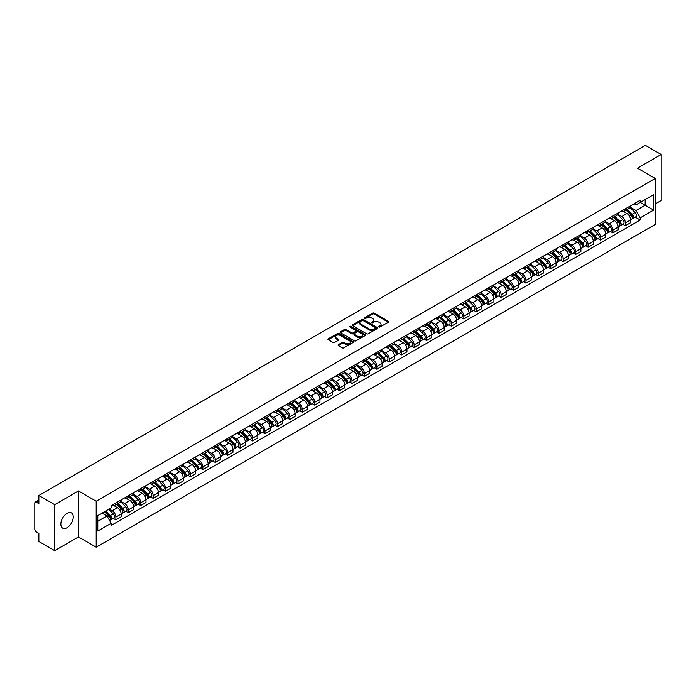 <?xml version="1.0" encoding="UTF-8"?>
<svg xmlns="http://www.w3.org/2000/svg" width="696" height="696" viewBox="0 0 696 696"><rect width="100%" height="100%" fill="white"/><g stroke="black" fill="none" stroke-linecap="round" stroke-linejoin="round"><path stroke-width="1.04" d="M378.928 326.972A0.774 0.444 0 0 0 380.025 326.972L388.333 322.178A1.105 0.635 0 0 0 388.655 321.726A1.105 0.635 0 0 0 388.333 321.274L374.257 313.148A1.105 0.635 0 0 0 372.691 313.148L364.382 317.941A0.774 0.444 0 0 0 365.478 318.577L366.557 317.959A3.541 2.045 0 0 1 371.56 317.959L372.734 318.637A3.541 2.045 0 0 1 373.769 320.082A3.541 2.045 0 0 1 372.734 321.526L371.655 322.144A0.774 0.444 0 0 0 372.751 322.779L373.83 322.152A3.541 2.045 0 0 1 378.833 322.152L380.007 322.831A3.541 2.045 0 0 1 381.043 324.275A3.541 2.045 0 0 1 380.007 325.719L378.928 326.346A0.774 0.444 0 0 0 378.928 326.972L378.928 326.346M67.06 527.698A8.787 5.072 120 0 0 72.802 519.956A8.787 5.072 120 0 0 71.453 512.917A8.787 5.072 120 0 0 67.06 513.352A8.787 5.072 120 0 0 61.318 521.095A8.787 5.072 120 0 0 62.666 528.133A8.787 5.072 120 0 0 67.06 527.698M654.179 177.863A8.787 5.072 120 0 0 653.248 177.019A8.787 5.072 120 0 0 652.048 176.627M338.369 344.659A1.105 0.635 0 0 0 338.047 345.112A1.105 0.635 0 0 0 338.369 345.564L342.319 347.843A1.105 0.635 0 0 0 343.885 347.843L353.107 342.51A1.105 0.635 0 0 0 353.429 342.058A1.105 0.635 0 0 0 353.107 341.614L339.03 333.488A1.105 0.635 0 0 0 337.473 333.488L328.242 338.813A1.105 0.635 0 0 0 327.92 339.265A1.105 0.635 0 0 0 328.242 339.718L333.01 342.467A1.105 0.635 0 0 0 334.576 342.467L338.526 340.187A1.105 0.635 0 0 0 338.848 339.735A1.105 0.635 0 0 0 338.526 339.283L336.159 337.917A2.958 1.705 0 0 1 335.298 336.716A2.958 1.705 0 0 1 337.116 335.133A2.958 1.705 0 0 1 340.344 335.507L349.61 340.857A2.958 1.705 0 0 1 350.471 342.058A2.958 1.705 0 0 1 348.652 343.641A2.958 1.705 0 0 1 345.425 343.267L343.885 342.38A1.105 0.635 0 0 0 342.319 342.38L338.369 344.659L338.369 345.564L342.319 343.293L342.319 342.38M96.213 501.207L78.448 490.95L54.714 504.661L38.863 495.508L645.349 145.351L661.2 154.503L637.466 168.206L655.223 178.463L96.213 501.207L96.213 547.195L655.223 224.451L655.223 178.463M366.635 333.802A1.105 0.635 0 0 0 368.201 333.802L377.423 328.477A1.105 0.635 0 0 0 377.745 328.025A1.105 0.635 0 0 0 377.423 327.572L363.347 319.447A1.105 0.635 0 0 0 361.79 319.447L352.559 324.771A1.105 0.635 0 0 0 352.237 325.223A1.105 0.635 0 0 0 352.559 325.676L366.635 333.802M350.175 327.137A0.774 0.444 0 0 1 350.958 327.25L365.252 335.498L356.039 340.822A1.105 0.635 0 0 1 354.473 340.822L340.405 332.697L340.405 331.792A1.105 0.635 0 0 0 340.074 332.244A1.105 0.635 0 0 0 340.405 332.697M340.405 331.792L344.355 329.512A1.105 0.635 0 0 1 345.912 329.512L351.619 332.81A1.105 0.635 0 0 0 353.185 332.81L355.804 331.296A1.105 0.635 0 0 0 356.126 330.844A1.105 0.635 0 0 0 355.804 330.391L349.862 326.963A0.774 0.444 0 0 1 350.958 326.328L365.269 334.593A1.105 0.635 0 0 1 365.591 335.046A1.105 0.635 0 0 1 365.269 335.498L365.269 334.593M54.714 504.661L54.714 550.649L38.863 541.497L38.863 533.353L36.392 531.927A2.253 1.305 -120 0 1 34.8 529.169L34.8 503.138A2.253 1.305 -120 0 1 35.27 502.112L38.863 500.032M655.223 203.945L661.2 200.492L661.2 154.503M54.714 550.649L78.448 536.938L96.213 547.195M38.863 495.508L38.863 503.643L36.392 502.216A2.253 1.305 -120 0 0 35.27 502.112M625.356 208.817A5.185 2.993 60 0 1 624.286 211.14L629.541 208.113A5.185 2.993 -120 0 0 630.611 205.781M617.891 214.394L621.693 216.587A5.185 2.993 60 0 1 625.356 222.938L630.611 219.901A5.185 2.993 -120 0 0 626.948 213.55L623.19 211.384M630.611 219.901L630.611 222.703L625.356 225.739L622.833 224.286M624.286 211.14A5.185 2.993 60 0 1 621.728 210.914M625.356 222.938L625.356 225.739M612.932 215.995A5.185 2.993 60 0 1 611.854 218.318L617.117 215.281A5.185 2.993 -120 0 0 618.187 212.959M610.409 231.464L612.932 232.916L618.187 229.88L618.187 227.079A5.185 2.993 -120 0 0 614.524 220.728L610.757 218.553M611.854 218.318A5.185 2.993 60 0 1 609.304 218.083M605.468 221.572L609.27 223.764A5.185 2.993 60 0 1 612.932 230.106L612.932 232.916M600.5 223.164A5.185 2.993 60 0 1 599.43 225.495L604.685 222.459A5.185 2.993 -120 0 0 605.764 220.127M597.986 238.632L600.5 240.094L605.764 237.058L605.764 234.248A5.185 2.993 -120 0 0 602.101 227.905L598.334 225.73M599.43 225.495A5.185 2.993 60 0 1 596.881 225.26M593.044 228.749L596.837 230.941A5.185 2.993 60 0 1 600.5 237.284L600.5 240.094M588.077 230.341A5.185 2.993 60 0 1 587.006 232.664L592.261 229.628A5.185 2.993 -120 0 0 593.331 227.305M585.553 245.81L588.077 247.263L593.331 244.226L593.331 241.425A5.185 2.993 -120 0 0 589.669 235.074L585.91 232.908M587.006 232.664A5.185 2.993 60 0 1 584.457 232.429M580.621 235.918L584.414 238.11A5.185 2.993 60 0 1 588.077 244.461L588.077 247.263M575.653 237.51A5.185 2.993 60 0 1 574.574 239.842L579.838 236.805A5.185 2.993 -120 0 0 580.908 234.482M573.13 252.979L575.653 254.44L580.908 251.404L580.908 248.594A5.185 2.993 -120 0 0 577.245 242.251L573.478 240.076M574.574 239.842A5.185 2.993 60 0 1 572.025 239.607M568.188 243.095L571.99 245.288A5.185 2.993 60 0 1 575.653 251.63L575.653 254.44M563.229 244.688A5.185 2.993 60 0 1 562.15 247.01L567.405 243.983A5.185 2.993 -120 0 0 568.484 241.651M560.706 260.156L563.229 261.609L568.484 258.573L568.484 255.771A5.185 2.993 -120 0 0 564.821 249.429L561.054 247.254M562.15 247.01A5.185 2.993 60 0 1 559.601 246.784M555.765 250.264L559.558 252.457A5.185 2.993 60 0 1 563.229 258.808L563.229 261.609M550.797 251.865A5.185 2.993 60 0 1 549.727 254.188L554.982 251.152A5.185 2.993 -120 0 0 556.06 248.829M548.283 267.334L550.797 268.786L556.06 265.75L556.06 262.949A5.185 2.993 -120 0 0 552.389 256.598L548.631 254.423M549.727 254.188A5.185 2.993 60 0 1 547.178 253.953M543.341 257.442L547.134 259.634A5.185 2.993 60 0 1 550.797 265.976L550.797 268.786M538.373 259.034A5.185 2.993 60 0 1 537.303 261.365L542.558 258.329A5.185 2.993 -120 0 0 543.628 255.998M535.85 274.502L538.373 275.964L543.628 272.928L543.628 270.118A5.185 2.993 -120 0 0 539.966 263.775L536.207 261.6M537.303 261.365A5.185 2.993 60 0 1 534.745 261.13M530.909 264.619L534.711 266.812A5.185 2.993 60 0 1 538.373 273.154L538.373 275.964M525.95 266.211A5.185 2.993 60 0 1 524.871 268.534L530.135 265.498A5.185 2.993 -120 0 0 531.205 263.175M523.427 281.68L525.95 283.133L531.205 280.096L531.205 277.295A5.185 2.993 -120 0 0 527.542 270.944L523.775 268.778M524.871 268.534A5.185 2.993 60 0 1 522.322 268.299M518.485 271.788L522.287 273.98A5.185 2.993 60 0 1 525.95 280.331L525.95 283.133M513.518 273.389A5.185 2.993 60 0 1 512.447 275.712L517.702 272.675A5.185 2.993 -120 0 0 518.781 270.353M511.003 288.857L513.518 290.31L518.781 287.274L518.781 284.464A5.185 2.993 -120 0 0 515.118 278.122L511.351 275.947M512.447 275.712A5.185 2.993 60 0 1 509.898 275.477M506.062 278.965L509.855 281.158A5.185 2.993 60 0 1 513.518 287.5L513.518 290.31M501.094 280.558A5.185 2.993 60 0 1 500.024 282.88L505.279 279.853A5.185 2.993 -120 0 0 506.349 277.521M498.571 296.026L501.094 297.479L506.349 294.452L506.349 291.641A5.185 2.993 -120 0 0 502.686 285.299L498.928 283.124M500.024 282.88A5.185 2.993 60 0 1 497.475 282.654M493.638 286.134L497.431 288.327A5.185 2.993 60 0 1 501.094 294.678L501.094 297.479M488.67 287.735A5.185 2.993 60 0 1 487.6 290.058L492.855 287.022A5.185 2.993 -120 0 0 493.925 284.699M486.147 303.204L488.67 304.657L493.925 301.62L493.925 298.819A5.185 2.993 -120 0 0 490.262 292.468L486.495 290.293M487.6 290.058A5.185 2.993 60 0 1 485.042 289.823M481.206 293.312L485.008 295.504A5.185 2.993 60 0 1 488.67 301.855L488.67 304.657M476.247 294.904A5.185 2.993 60 0 1 475.168 297.236L480.431 294.199A5.185 2.993 -120 0 0 481.502 291.868M473.724 310.373L476.247 311.834L481.502 308.798L481.502 305.988A5.185 2.993 -120 0 0 477.839 299.645L474.072 297.47M475.168 297.236A5.185 2.993 60 0 1 472.619 297.001M468.782 300.489L472.575 302.682A5.185 2.993 60 0 1 476.247 309.024L476.247 311.834M463.814 302.081A5.185 2.993 60 0 1 462.744 304.404L467.999 301.368A5.185 2.993 -120 0 0 469.078 299.045M461.3 317.55L463.814 319.003L469.078 315.967L469.078 313.165A5.185 2.993 -120 0 0 465.407 306.814L461.648 304.648M462.744 304.404A5.185 2.993 60 0 1 460.195 304.169M456.358 307.658L460.152 309.85A5.185 2.993 60 0 1 463.814 316.202L463.814 319.003M451.391 309.259A5.185 2.993 60 0 1 450.321 311.582L455.575 308.546A5.185 2.993 -120 0 0 456.646 306.223M448.868 324.728L451.391 326.18L456.646 323.144L456.646 320.343A5.185 2.993 -120 0 0 452.983 313.992L449.225 311.817M450.321 311.582A5.185 2.993 60 0 1 447.763 311.347M443.926 314.836L447.728 317.028A5.185 2.993 60 0 1 451.391 323.37L451.391 326.18M438.967 316.428A5.185 2.993 60 0 1 437.888 318.759L443.152 315.723A5.185 2.993 -120 0 0 444.222 313.391M436.444 331.896L438.967 333.349L444.222 330.322L444.222 327.512A5.185 2.993 -120 0 0 440.559 321.169L436.792 318.994M437.888 318.759A5.185 2.993 60 0 1 435.339 318.524M431.503 322.013L435.305 324.205A5.185 2.993 60 0 1 438.967 330.548L438.967 333.349M426.535 323.605A5.185 2.993 60 0 1 425.465 325.928L430.72 322.892A5.185 2.993 -120 0 0 431.798 320.569M424.021 339.074L426.535 340.527L431.798 337.49L431.798 334.689A5.185 2.993 -120 0 0 428.136 328.338L424.369 326.172M425.465 325.928A5.185 2.993 60 0 1 422.916 325.693M419.079 329.182L422.872 331.374A5.185 2.993 60 0 1 426.535 337.725L426.535 340.527M414.111 330.774A5.185 2.993 60 0 1 413.041 333.106L418.296 330.069A5.185 2.993 -120 0 0 419.366 327.746M411.588 346.243L414.111 347.704L419.366 344.668L419.366 341.858A5.185 2.993 -120 0 0 415.703 335.515L411.945 333.34M413.041 333.106A5.185 2.993 60 0 1 410.492 332.871M406.655 336.359L410.449 338.552A5.185 2.993 60 0 1 414.111 344.894L414.111 347.704M401.688 337.952A5.185 2.993 60 0 1 400.618 340.274L405.872 337.247A5.185 2.993 -120 0 0 406.942 334.915M399.165 353.42L401.688 354.873L406.942 351.837L406.942 349.035A5.185 2.993 -120 0 0 403.28 342.684L399.521 340.518M400.618 340.274A5.185 2.993 60 0 1 398.06 340.048M394.223 343.528L398.025 345.721A5.185 2.993 60 0 1 401.688 352.072L401.688 354.873M389.264 345.129A5.185 2.993 60 0 1 388.185 347.452L393.449 344.416A5.185 2.993 -120 0 0 394.519 342.093M386.741 360.598L389.264 362.05L394.519 359.014L394.519 356.213A5.185 2.993 -120 0 0 390.856 349.862L387.089 347.687M388.185 347.452A5.185 2.993 60 0 1 385.636 347.217M381.8 350.706L385.593 352.898A5.185 2.993 60 0 1 389.264 359.24L389.264 362.05M376.832 352.298A5.185 2.993 60 0 1 375.762 354.629L381.017 351.593A5.185 2.993 -120 0 0 382.095 349.262M374.317 367.766L376.832 369.219L382.095 366.192L382.095 363.382A5.185 2.993 -120 0 0 378.424 357.039L374.665 354.864M375.762 354.629A5.185 2.993 60 0 1 373.213 354.394M369.376 357.883L373.169 360.076A5.185 2.993 60 0 1 376.832 366.418L376.832 369.219M364.408 359.475A5.185 2.993 60 0 1 363.338 361.798L368.593 358.762A5.185 2.993 -120 0 0 369.663 356.439M361.885 374.944L364.408 376.397L369.663 373.361L369.663 370.559A5.185 2.993 -120 0 0 366 364.208L362.242 362.042M363.338 361.798A5.185 2.993 60 0 1 360.78 361.563M356.944 365.052L360.745 367.244A5.185 2.993 60 0 1 364.408 373.595L364.408 376.397M351.985 366.644A5.185 2.993 60 0 1 350.906 368.976L356.169 365.939A5.185 2.993 -120 0 0 357.239 363.616M349.462 382.113L351.985 383.574L357.239 380.538L357.239 377.728A5.185 2.993 -120 0 0 353.577 371.386L349.81 369.211M350.906 368.976A5.185 2.993 60 0 1 348.357 368.741M344.52 372.23L348.322 374.422A5.185 2.993 60 0 1 351.985 380.764L351.985 383.574M339.552 373.822A5.185 2.993 60 0 1 338.482 376.144L343.737 373.117A5.185 2.993 -120 0 0 344.816 370.785M337.038 389.29L339.561 390.743L344.816 387.707L344.816 384.905A5.185 2.993 -120 0 0 341.153 378.563L337.386 376.388M338.482 376.144A5.185 2.993 60 0 1 335.933 375.918M332.096 379.398L335.89 381.591A5.185 2.993 60 0 1 339.561 387.942L339.561 390.743M327.129 380.999A5.185 2.993 60 0 1 326.059 383.322L331.313 380.286A5.185 2.993 -120 0 0 332.384 377.963M324.606 396.468L327.129 397.921L332.384 394.884L332.384 392.083A5.185 2.993 -120 0 0 328.721 385.732L324.962 383.557M326.059 383.322A5.185 2.993 60 0 1 323.51 383.087M319.673 386.576L323.466 388.768A5.185 2.993 60 0 1 327.129 395.111L327.129 397.921M314.705 388.168A5.185 2.993 60 0 1 313.635 390.5L318.89 387.463A5.185 2.993 -120 0 0 319.96 385.132M312.182 403.637L314.705 405.098L319.96 402.062L319.96 399.252A5.185 2.993 -120 0 0 316.297 392.909L312.539 390.734M313.635 390.5A5.185 2.993 60 0 1 311.077 390.265M307.24 393.753L311.042 395.946A5.185 2.993 60 0 1 314.705 402.288L314.705 405.098M302.281 395.345A5.185 2.993 60 0 1 301.203 397.668L306.466 394.632A5.185 2.993 -120 0 0 307.536 392.309M299.759 410.814L302.281 412.267L307.536 409.231L307.536 406.429A5.185 2.993 -120 0 0 303.874 400.078L300.106 397.912M301.203 397.668A5.185 2.993 60 0 1 298.654 397.433M294.817 400.922L298.61 403.115A5.185 2.993 60 0 1 302.281 409.465L302.281 412.267M289.849 402.523A5.185 2.993 60 0 1 288.779 404.846L294.034 401.81A5.185 2.993 -120 0 0 295.113 399.487M287.335 417.983L289.849 419.444L295.113 416.408L295.113 413.598A5.185 2.993 -120 0 0 291.441 407.256L287.683 405.081M288.779 404.846A5.185 2.993 60 0 1 286.23 404.611M282.393 408.1L286.186 410.292A5.185 2.993 60 0 1 289.849 416.634L289.849 419.444M277.426 409.692A5.185 2.993 60 0 1 276.356 412.015L281.61 408.987A5.185 2.993 -120 0 0 282.68 406.655M274.903 425.16L277.426 426.613L282.68 423.577L282.68 420.775A5.185 2.993 -120 0 0 279.018 414.433L275.259 412.258M276.356 412.015A5.185 2.993 60 0 1 273.806 411.788M269.97 415.268L273.763 417.461A5.185 2.993 60 0 1 277.426 423.812L277.426 426.613M265.002 416.869A5.185 2.993 60 0 1 263.923 419.192L269.187 416.156A5.185 2.993 -120 0 0 270.257 413.833M262.479 432.338L265.002 433.791L270.257 430.754L270.257 427.953A5.185 2.993 -120 0 0 266.594 421.602L262.827 419.427M263.923 419.192A5.185 2.993 60 0 1 261.374 418.957M257.537 422.446L261.339 424.638A5.185 2.993 60 0 1 265.002 430.989L265.002 433.791M252.578 424.038A5.185 2.993 60 0 1 251.5 426.37L256.754 423.333A5.185 2.993 -120 0 0 257.833 421.002M250.055 439.507L252.578 440.968L257.833 437.932L257.833 435.122A5.185 2.993 -120 0 0 254.17 428.78L250.403 426.605M251.5 426.37A5.185 2.993 60 0 1 248.95 426.135M245.114 429.623L248.907 431.816A5.185 2.993 60 0 1 252.578 438.158L252.578 440.968M240.146 431.215A5.185 2.993 60 0 1 239.076 433.538L244.331 430.502A5.185 2.993 -120 0 0 245.41 428.179M237.632 446.684L240.146 448.137L245.41 445.101L245.41 442.299A5.185 2.993 -120 0 0 241.738 435.948L237.98 433.782M239.076 433.538A5.185 2.993 60 0 1 236.527 433.303M232.69 436.792L236.483 438.985A5.185 2.993 60 0 1 240.146 445.336L240.146 448.137M227.722 438.393A5.185 2.993 60 0 1 226.652 440.716L231.907 437.68A5.185 2.993 -120 0 0 232.977 435.357M225.2 453.862L227.722 455.315L232.977 452.278L232.977 449.468A5.185 2.993 -120 0 0 229.315 443.126L225.556 440.951M226.652 440.716A5.185 2.993 60 0 1 224.095 440.481M220.258 443.97L224.06 446.162A5.185 2.993 60 0 1 227.722 452.504L227.722 455.315M215.299 445.562A5.185 2.993 60 0 1 214.22 447.893L219.484 444.857A5.185 2.993 -120 0 0 220.554 442.525M212.776 461.03L215.299 462.483L220.554 459.456L220.554 456.646A5.185 2.993 -120 0 0 216.891 450.303L213.124 448.128M214.22 447.893A5.185 2.993 60 0 1 211.671 447.658M207.834 451.147L211.636 453.34A5.185 2.993 60 0 1 215.299 459.682L215.299 462.483M202.867 452.739A5.185 2.993 60 0 1 201.796 455.062L207.051 452.026A5.185 2.993 -120 0 0 208.13 449.703M200.352 468.208L202.867 469.661L208.13 466.625L208.13 463.823A5.185 2.993 -120 0 0 204.467 457.472L200.7 455.306M201.796 455.062A5.185 2.993 60 0 1 199.247 454.827M195.411 458.316L199.204 460.508A5.185 2.993 60 0 1 202.867 466.859L202.867 469.661M190.443 459.908A5.185 2.993 60 0 1 189.373 462.24L194.628 459.203A5.185 2.993 -120 0 0 195.698 456.88M187.92 475.377L190.443 476.838L195.698 473.802L195.698 470.992A5.185 2.993 -120 0 0 192.035 464.65L188.277 462.475M189.373 462.24A5.185 2.993 60 0 1 186.824 462.005M182.987 465.493L186.78 467.686A5.185 2.993 60 0 1 190.443 474.028L190.443 476.838M178.019 467.086A5.185 2.993 60 0 1 176.941 469.408L182.204 466.372A5.185 2.993 -120 0 0 183.274 464.049M175.496 482.554L178.019 484.007L183.274 480.971L183.274 478.169A5.185 2.993 -120 0 0 179.611 471.818L175.844 469.652M176.941 469.408A5.185 2.993 60 0 1 174.391 469.174M170.555 472.662L174.357 474.855A5.185 2.993 60 0 1 178.019 481.206L178.019 484.007M165.596 474.263A5.185 2.993 60 0 1 164.517 476.586L169.772 473.55A5.185 2.993 -120 0 0 170.851 471.227M163.073 489.732L165.596 491.185L170.851 488.148L170.851 485.347A5.185 2.993 -120 0 0 167.188 478.996L163.421 476.821M164.517 476.586A5.185 2.993 60 0 1 161.968 476.351M158.131 479.84L161.924 482.032A5.185 2.993 60 0 1 165.596 488.375L165.596 491.185M153.163 481.432A5.185 2.993 60 0 1 152.093 483.763L157.348 480.727A5.185 2.993 -120 0 0 158.427 478.396M150.649 496.9L153.163 498.353L158.427 495.326L158.427 492.516A5.185 2.993 -120 0 0 154.756 486.173L150.997 483.998M152.093 483.763A5.185 2.993 60 0 1 149.544 483.529M145.708 487.017L149.501 489.21A5.185 2.993 60 0 1 153.163 495.552L153.163 498.353M140.74 488.609A5.185 2.993 60 0 1 139.67 490.932L144.925 487.896A5.185 2.993 -120 0 0 145.995 485.573M138.217 504.078L140.74 505.531L145.995 502.495L145.995 499.693A5.185 2.993 -120 0 0 142.332 493.342L138.574 491.176M139.67 490.932A5.185 2.993 60 0 1 137.112 490.697M133.275 494.186L137.077 496.378A5.185 2.993 60 0 1 140.74 502.73L140.74 505.531M128.316 495.778A5.185 2.993 60 0 1 127.237 498.11L132.501 495.073A5.185 2.993 -120 0 0 133.571 492.751M125.793 511.247L128.316 512.708L133.571 509.672L133.571 506.862A5.185 2.993 -120 0 0 129.908 500.52L126.141 498.345M127.237 498.11A5.185 2.993 60 0 1 124.688 497.875M120.852 501.364L124.654 503.556A5.185 2.993 60 0 1 128.316 509.898L128.316 512.708M115.884 502.956A5.185 2.993 60 0 1 114.814 505.279L120.069 502.251A5.185 2.993 -120 0 0 121.147 499.919M113.37 518.424L115.884 519.877L121.147 516.841L121.147 514.039A5.185 2.993 -120 0 0 117.485 507.697L113.718 505.522M114.814 505.279A5.185 2.993 60 0 1 112.265 505.052M109.194 508.985L112.221 510.725A5.185 2.993 60 0 1 115.884 517.076L115.884 519.877M634.16 203.737L636.031 204.815L653.631 194.654L645.192 199.526L645.192 205.233L636.031 210.523L630.324 207.225M97.805 521.26L106.966 515.971L111.186 523.279L97.805 531.013L97.805 515.553L111.186 507.828L111.186 505.67L640.25 200.222L640.25 202.379L653.631 210.105L640.25 217.831L636.031 210.523M653.631 194.654L653.631 210.105M111.186 523.279L111.186 525.445L640.25 219.997L640.25 217.831M78.448 490.95L78.448 536.938M106.966 515.971L102.025 513.117M635.265 217.109L640.25 219.997M379.242 327.085L380.007 326.642A3.541 2.045 0 0 0 381.043 325.197L381.043 324.275M373.769 320.082L373.769 320.995A3.541 2.045 0 0 1 372.734 322.439L371.969 322.883M388.316 322.187L374.257 314.07A1.105 0.635 0 0 0 372.691 314.07L364.695 318.69M377.423 327.572L377.423 328.477L363.347 320.369A1.105 0.635 0 0 0 361.79 320.369L352.576 325.685L352.559 324.771M375.466 328.338A0.774 0.444 0 0 0 375.466 327.703L363.112 320.578A0.774 0.444 0 0 0 362.024 320.578L360.885 321.23A3.541 2.045 0 0 0 359.849 322.674A3.541 2.045 0 0 0 360.885 324.118L369.332 328.99A3.541 2.045 0 0 0 374.335 328.99L375.466 328.338L375.466 329.26A0.774 0.444 0 0 0 375.466 328.625M359.849 322.674L359.849 323.596A3.541 2.045 0 0 0 360.885 325.041L360.885 324.118M375.466 329.26L374.335 329.913A3.541 2.045 0 0 1 369.332 329.913L360.885 325.041M340.414 332.705L344.355 330.435L344.355 329.512M356.126 330.844L356.126 331.766A1.105 0.635 0 0 1 355.804 332.218L353.185 333.732A1.105 0.635 0 0 1 351.619 333.732L345.912 330.435A1.105 0.635 0 0 0 344.355 330.435M357.544 336.229A2.958 1.705 0 0 0 360.772 336.594A2.958 1.705 0 0 0 362.59 335.02A2.958 1.705 0 0 0 361.729 333.81L358.466 331.931A1.105 0.635 0 0 0 356.9 331.931L354.281 333.436A1.105 0.635 0 0 0 353.959 333.889A1.105 0.635 0 0 0 354.281 334.341L357.544 336.229L357.544 337.151A2.958 1.705 0 0 0 360.772 337.517A2.958 1.705 0 0 0 362.59 335.942L362.59 335.02M353.959 333.889L353.959 334.811A1.105 0.635 0 0 0 354.281 335.263L354.281 334.341M357.544 337.151L354.281 335.263M350.471 342.058L350.471 342.98A2.958 1.705 0 0 1 348.652 344.555A2.958 1.705 0 0 1 345.425 344.189L343.885 343.293A1.105 0.635 0 0 0 342.319 343.293M335.298 336.716L335.298 337.63A2.958 1.705 0 0 0 336.159 338.839L336.159 337.917M338.508 340.196L336.159 338.839M353.107 341.614L353.107 342.51L339.03 334.402A1.105 0.635 0 0 0 337.473 334.402L328.26 339.726L328.242 338.813M626.026 210.14L630.915 214.968A2.819 1.627 60 0 1 631.663 219.188L630.611 219.797M627 211.106L629.08 212.297M626.565 209.827L631.924 215.116A1.349 0.783 60 0 1 632.281 217.143A1.349 0.783 60 0 1 632.159 217.187M627.374 209.357L632.273 214.185A2.819 1.627 60 0 1 633.021 218.405A2.819 1.627 60 0 1 632.168 218.501M630.115 207.573L635.143 212.532A2.819 1.627 60 0 1 635.883 216.752L633.021 218.405M613.602 217.309L618.492 222.146A2.819 1.627 60 0 1 619.24 226.365L618.187 226.974M614.577 218.274L616.647 219.475M614.142 216.995L619.501 222.285A1.349 0.783 60 0 1 619.858 224.312A1.349 0.783 60 0 1 619.736 224.364M614.951 216.534L619.849 221.363A2.819 1.627 60 0 1 620.588 225.582A2.819 1.627 60 0 1 619.736 225.669M617.691 214.751L622.711 219.701A2.819 1.627 60 0 1 623.459 223.929L620.588 225.582M601.17 224.486L606.068 229.315A2.819 1.627 60 0 1 606.808 233.534L605.764 234.143M602.144 225.452L604.224 226.644M601.718 224.173L607.077 229.463A1.349 0.783 60 0 1 607.434 231.49A1.349 0.783 60 0 1 607.312 231.533M602.527 223.703L607.425 228.532A2.819 1.627 60 0 1 608.165 232.76A2.819 1.627 60 0 1 607.312 232.847M605.268 221.92L610.288 226.879A2.819 1.627 60 0 1 611.036 231.098L608.165 232.76M588.746 231.664L593.644 236.492A2.819 1.627 60 0 1 594.384 240.712L593.331 241.321M589.721 232.621L591.8 233.821M589.286 231.35L594.654 236.631A1.349 0.783 60 0 1 595.01 238.658A1.349 0.783 60 0 1 594.88 238.711M590.104 230.881L594.993 235.709A2.819 1.627 60 0 1 595.741 239.929A2.819 1.627 60 0 1 594.889 240.024M592.835 229.097L597.864 234.056A2.819 1.627 60 0 1 598.603 238.276L595.741 239.929M576.323 238.832L581.212 243.661A2.819 1.627 60 0 1 581.96 247.889L580.908 248.489M577.297 239.798L579.368 240.999M576.862 238.519L582.221 243.809A1.349 0.783 60 0 1 582.578 245.836A1.349 0.783 60 0 1 582.456 245.888M577.671 238.049L582.569 242.878A2.819 1.627 60 0 1 583.309 247.106A2.819 1.627 60 0 1 582.465 247.193M580.412 236.275L585.44 241.225A2.819 1.627 60 0 1 586.18 245.444L583.309 247.106M563.89 246.01L568.789 250.838A2.819 1.627 60 0 1 569.528 255.058L568.484 255.667M564.874 246.976L566.944 248.167M564.439 245.697L569.798 250.986A1.349 0.783 60 0 1 570.154 253.013A1.349 0.783 60 0 1 570.033 253.057M565.248 245.227L570.146 250.055A2.819 1.627 60 0 1 570.885 254.275A2.819 1.627 60 0 1 570.033 254.371M567.988 243.443L573.008 248.402A2.819 1.627 60 0 1 573.756 252.622L570.885 254.275M551.467 253.179L556.365 258.016A2.819 1.627 60 0 1 557.105 262.235L556.052 262.844M552.441 254.144L554.521 255.345M552.015 252.865L557.374 258.155A1.349 0.783 60 0 1 557.731 260.182A1.349 0.783 60 0 1 557.609 260.234M552.824 252.404L557.713 257.233A2.819 1.627 60 0 1 558.462 261.452A2.819 1.627 60 0 1 557.609 261.539M555.565 250.621L560.585 255.571A2.819 1.627 60 0 1 561.324 259.799L558.462 261.452M539.043 260.356L543.941 265.185A2.819 1.627 60 0 1 544.681 269.404L543.628 270.013M540.018 261.322L542.097 262.514M539.583 260.043L544.942 265.333A1.349 0.783 60 0 1 545.299 267.36A1.349 0.783 60 0 1 545.177 267.403M540.4 259.573L545.29 264.402A2.819 1.627 60 0 1 546.038 268.63A2.819 1.627 60 0 1 545.185 268.717M543.132 257.79L548.161 262.749A2.819 1.627 60 0 1 548.9 266.968L546.038 268.63M526.62 267.534L531.509 272.362A2.819 1.627 60 0 1 532.257 276.582L531.205 277.191M527.594 268.491L529.665 269.691M527.159 267.22L532.518 272.51A1.349 0.783 60 0 1 532.875 274.529A1.349 0.783 60 0 1 532.753 274.581M527.968 266.751L532.866 271.579A2.819 1.627 60 0 1 533.606 275.799A2.819 1.627 60 0 1 532.762 275.894M530.709 264.967L535.729 269.926A2.819 1.627 60 0 1 536.477 274.146L533.606 275.799M514.187 274.702L519.086 279.531A2.819 1.627 60 0 1 519.825 283.759L518.781 284.36M515.17 275.668L517.241 276.869M514.736 274.389L520.095 279.679A1.349 0.783 60 0 1 520.451 281.706A1.349 0.783 60 0 1 520.33 281.758M515.545 273.92L520.443 278.757A2.819 1.627 60 0 1 521.182 282.976A2.819 1.627 60 0 1 520.33 283.063M518.285 272.145L523.305 277.095A2.819 1.627 60 0 1 524.053 281.323L521.182 282.976M501.764 281.88L506.662 286.709A2.819 1.627 60 0 1 507.401 290.928L506.349 291.537M502.738 282.846L504.817 284.038M502.303 281.567L507.671 286.856A1.349 0.783 60 0 1 508.028 288.884A1.349 0.783 60 0 1 507.897 288.927M503.121 281.097L508.01 285.925A2.819 1.627 60 0 1 508.759 290.145A2.819 1.627 60 0 1 507.906 290.241M505.862 279.314L510.881 284.272A2.819 1.627 60 0 1 511.621 288.492L508.759 290.145M489.34 289.058L494.23 293.886A2.819 1.627 60 0 1 494.978 298.106L493.925 298.715M490.315 290.014L492.385 291.215M489.88 288.736L495.239 294.025A1.349 0.783 60 0 1 495.595 296.052A1.349 0.783 60 0 1 495.474 296.105M490.689 288.275L495.587 293.103A2.819 1.627 60 0 1 496.326 297.322A2.819 1.627 60 0 1 495.482 297.41M493.429 286.491L498.458 291.441A2.819 1.627 60 0 1 499.197 295.67L496.326 297.322M476.908 296.226L481.806 301.055A2.819 1.627 60 0 1 482.554 305.283L481.502 305.883M477.891 297.192L479.962 298.393M477.456 295.913L482.815 301.203A1.349 0.783 60 0 1 483.172 303.23A1.349 0.783 60 0 1 483.05 303.282M478.265 295.443L483.163 300.272A2.819 1.627 60 0 1 483.903 304.5A2.819 1.627 60 0 1 483.05 304.587M481.006 293.66L486.025 298.619A2.819 1.627 60 0 1 486.774 302.838L483.903 304.5M464.484 303.404L469.382 308.232A2.819 1.627 60 0 1 470.122 312.452L469.069 313.061M465.459 304.361L467.538 305.561M465.032 303.091L470.392 308.38A1.349 0.783 60 0 1 470.748 310.407A1.349 0.783 60 0 1 470.627 310.451M465.842 302.621L470.731 307.449A2.819 1.627 60 0 1 471.479 311.669A2.819 1.627 60 0 1 470.627 311.764M468.582 300.837L473.602 305.796A2.819 1.627 60 0 1 474.341 310.016L471.479 311.669M452.061 310.573L456.959 315.401A2.819 1.627 60 0 1 457.698 319.629L456.646 320.23M453.035 311.538L455.114 312.739M452.6 310.259L457.959 315.549A1.349 0.783 60 0 1 458.316 317.576A1.349 0.783 60 0 1 458.194 317.628M453.418 309.79L458.307 314.627A2.819 1.627 60 0 1 459.055 318.846A2.819 1.627 60 0 1 458.203 318.933M456.15 308.015L461.178 312.965A2.819 1.627 60 0 1 461.918 317.193L459.055 318.846M439.637 317.75L444.526 322.579A2.819 1.627 60 0 1 445.275 326.798L444.222 327.407M440.611 318.716L442.682 319.908M440.176 317.437L445.536 322.726A1.349 0.783 60 0 1 445.892 324.754A1.349 0.783 60 0 1 445.771 324.797M440.986 316.967L445.884 321.796A2.819 1.627 60 0 1 446.623 326.015A2.819 1.627 60 0 1 445.779 326.111M443.726 315.184L448.755 320.143A2.819 1.627 60 0 1 449.494 324.362L446.623 326.015M427.205 324.928L432.103 329.756A2.819 1.627 60 0 1 432.842 333.976L431.798 334.585M428.188 325.885L430.259 327.085M427.753 324.614L433.112 329.895A1.349 0.783 60 0 1 433.469 331.922A1.349 0.783 60 0 1 433.347 331.975M428.562 324.145L433.46 328.973A2.819 1.627 60 0 1 434.2 333.193A2.819 1.627 60 0 1 433.347 333.288M431.303 322.361L436.322 327.32A2.819 1.627 60 0 1 437.071 331.54L434.2 333.193M414.781 332.096L419.679 336.925A2.819 1.627 60 0 1 420.419 341.153L419.366 341.753M415.756 333.062L417.835 334.263M415.321 331.783L420.689 337.073A1.349 0.783 60 0 1 421.045 339.1A1.349 0.783 60 0 1 420.915 339.152M416.138 331.313L421.028 336.142A2.819 1.627 60 0 1 421.776 340.37A2.819 1.627 60 0 1 420.923 340.457M418.879 329.53L423.899 334.489A2.819 1.627 60 0 1 424.638 338.708L421.776 340.37M402.358 339.274L407.247 344.102A2.819 1.627 60 0 1 407.995 348.322L406.942 348.931M403.332 340.231L405.411 341.431M402.897 338.961L408.256 344.25A1.349 0.783 60 0 1 408.613 346.277A1.349 0.783 60 0 1 408.491 346.321M403.706 338.491L408.604 343.319A2.819 1.627 60 0 1 409.344 347.539A2.819 1.627 60 0 1 408.5 347.635M406.447 336.707L411.475 341.666A2.819 1.627 60 0 1 412.215 345.886L409.344 347.539M389.925 346.443L394.823 351.271A2.819 1.627 60 0 1 395.572 355.499L394.519 356.108M390.908 347.408L392.979 348.609M390.473 346.13L395.833 351.419A1.349 0.783 60 0 1 396.189 353.446A1.349 0.783 60 0 1 396.067 353.498M391.282 345.668L396.181 350.497A2.819 1.627 60 0 1 396.92 354.716A2.819 1.627 60 0 1 396.067 354.803M394.023 343.885L399.043 348.835A2.819 1.627 60 0 1 399.791 353.063L396.92 354.716M377.502 353.62L382.4 358.449A2.819 1.627 60 0 1 383.139 362.668L382.087 363.277M378.476 354.586L380.555 355.778M378.05 353.307L383.409 358.597A1.349 0.783 60 0 1 383.766 360.624A1.349 0.783 60 0 1 383.644 360.667M378.859 352.837L383.757 357.666A2.819 1.627 60 0 1 384.496 361.894A2.819 1.627 60 0 1 383.644 361.981M381.599 351.054L386.619 356.013A2.819 1.627 60 0 1 387.368 360.232L384.496 361.894M365.078 360.798L369.976 365.626A2.819 1.627 60 0 1 370.716 369.846L369.663 370.455M366.053 361.755L368.132 362.955M365.618 360.485L370.977 365.765A1.349 0.783 60 0 1 371.333 367.793A1.349 0.783 60 0 1 371.212 367.845M366.435 360.015L371.325 364.843A2.819 1.627 60 0 1 372.073 369.063A2.819 1.627 60 0 1 371.22 369.158M369.167 358.231L374.196 363.19A2.819 1.627 60 0 1 374.935 367.41L372.073 369.063M352.655 367.966L357.544 372.795A2.819 1.627 60 0 1 358.292 377.023L357.239 377.624M353.629 368.932L355.7 370.133M353.194 367.653L358.553 372.943A1.349 0.783 60 0 1 358.91 374.97A1.349 0.783 60 0 1 358.788 375.022M354.003 367.183L358.901 372.012A2.819 1.627 60 0 1 359.641 376.24A2.819 1.627 60 0 1 358.797 376.327M356.743 365.409L361.772 370.359A2.819 1.627 60 0 1 362.512 374.579L359.641 376.24M340.222 375.144L345.12 379.973A2.819 1.627 60 0 1 345.86 384.192L344.816 384.801M341.205 376.11L343.276 377.302M340.77 374.831L346.13 380.12A1.349 0.783 60 0 1 346.486 382.147A1.349 0.783 60 0 1 346.364 382.191M341.579 374.361L346.478 379.19A2.819 1.627 60 0 1 347.217 383.409A2.819 1.627 60 0 1 346.364 383.505M344.32 372.577L349.34 377.536A2.819 1.627 60 0 1 350.088 381.756L347.217 383.409M327.799 382.313L332.697 387.15A2.819 1.627 60 0 1 333.436 391.37L332.384 391.978M328.773 383.279L330.852 384.479M328.338 382L333.706 387.289A1.349 0.783 60 0 1 334.063 389.316A1.349 0.783 60 0 1 333.932 389.368M329.156 381.538L334.045 386.367A2.819 1.627 60 0 1 334.793 390.587A2.819 1.627 60 0 1 333.941 390.673M331.896 379.755L336.916 384.705A2.819 1.627 60 0 1 337.656 388.933L334.793 390.587M315.375 389.49L320.264 394.319A2.819 1.627 60 0 1 321.013 398.538L319.96 399.147M316.349 390.456L318.429 391.648M315.914 389.177L321.274 394.467A1.349 0.783 60 0 1 321.63 396.494A1.349 0.783 60 0 1 321.509 396.537M316.724 388.707L321.622 393.536A2.819 1.627 60 0 1 322.37 397.764A2.819 1.627 60 0 1 321.517 397.851M319.464 386.924L324.493 391.883A2.819 1.627 60 0 1 325.232 396.102L322.37 397.764M302.951 396.668L307.841 401.496A2.819 1.627 60 0 1 308.589 405.716L307.536 406.325M303.926 397.625L305.996 398.825M303.491 396.355L308.85 401.635A1.349 0.783 60 0 1 309.207 403.663A1.349 0.783 60 0 1 309.085 403.715M304.3 395.885L309.198 400.713A2.819 1.627 60 0 1 309.938 404.933A2.819 1.627 60 0 1 309.085 405.029M307.04 394.101L312.06 399.06A2.819 1.627 60 0 1 312.808 403.28L309.938 404.933M290.519 403.837L295.417 408.665A2.819 1.627 60 0 1 296.157 412.893L295.113 413.494M291.493 404.802L293.573 406.003M291.067 403.523L296.426 408.813A1.349 0.783 60 0 1 296.783 410.84A1.349 0.783 60 0 1 296.661 410.892M291.876 403.054L296.774 407.891A2.819 1.627 60 0 1 297.514 412.11A2.819 1.627 60 0 1 296.661 412.197M294.617 401.279L299.637 406.229A2.819 1.627 60 0 1 300.385 410.457L297.514 412.11M278.095 411.014L282.994 415.843A2.819 1.627 60 0 1 283.733 420.062L282.68 420.671M279.07 411.98L281.149 413.172M278.635 410.701L284.003 415.99A1.349 0.783 60 0 1 284.36 418.018A1.349 0.783 60 0 1 284.229 418.061M279.453 410.231L284.342 415.06A2.819 1.627 60 0 1 285.09 419.279A2.819 1.627 60 0 1 284.238 419.375M282.185 408.448L287.213 413.407A2.819 1.627 60 0 1 287.953 417.626L285.09 419.279M265.672 418.183L270.561 423.02A2.819 1.627 60 0 1 271.31 427.24L270.257 427.849M266.646 419.149L268.717 420.349M266.211 417.87L271.57 423.159A1.349 0.783 60 0 1 271.927 425.186A1.349 0.783 60 0 1 271.805 425.239M267.02 417.409L271.918 422.237A2.819 1.627 60 0 1 272.658 426.457A2.819 1.627 60 0 1 271.814 426.544M269.761 415.625L274.79 420.575A2.819 1.627 60 0 1 275.529 424.804L272.658 426.457M253.24 425.36L258.138 430.189A2.819 1.627 60 0 1 258.877 434.417L257.833 435.017M254.223 426.326L256.293 427.527M253.788 425.047L259.147 430.337A1.349 0.783 60 0 1 259.504 432.364A1.349 0.783 60 0 1 259.382 432.416M254.597 424.577L259.495 429.406A2.819 1.627 60 0 1 260.234 433.634A2.819 1.627 60 0 1 259.382 433.721M257.337 422.794L262.357 427.753A2.819 1.627 60 0 1 263.105 431.972L260.234 433.634M240.816 432.538L245.714 437.366A2.819 1.627 60 0 1 246.454 441.586L245.401 442.195M241.79 433.495L243.87 434.695M241.364 432.225L246.723 437.514A1.349 0.783 60 0 1 247.08 439.533A1.349 0.783 60 0 1 246.95 439.585M242.173 431.755L247.063 436.583A2.819 1.627 60 0 1 247.811 440.803A2.819 1.627 60 0 1 246.958 440.899M244.914 429.971L249.934 434.93A2.819 1.627 60 0 1 250.673 439.15L247.811 440.803M228.392 439.707L233.29 444.535A2.819 1.627 60 0 1 234.03 448.763L232.977 449.364M229.367 440.672L231.446 441.873M228.932 439.394L234.291 444.683A1.349 0.783 60 0 1 234.648 446.71A1.349 0.783 60 0 1 234.526 446.762M229.741 438.924L234.639 443.761A2.819 1.627 60 0 1 235.387 447.98A2.819 1.627 60 0 1 234.535 448.067M232.481 437.149L237.51 442.099A2.819 1.627 60 0 1 238.25 446.327L235.387 447.98M215.969 446.884L220.858 451.713A2.819 1.627 60 0 1 221.606 455.932L220.554 456.541M216.943 447.85L219.014 449.042M216.508 446.571L221.867 451.861A1.349 0.783 60 0 1 222.224 453.888A1.349 0.783 60 0 1 222.102 453.931M217.317 446.101L222.215 450.93A2.819 1.627 60 0 1 222.955 455.149A2.819 1.627 60 0 1 222.111 455.245M220.058 444.318L225.078 449.277A2.819 1.627 60 0 1 225.826 453.496L222.955 455.149M203.536 454.062L208.435 458.89A2.819 1.627 60 0 1 209.174 463.11L208.13 463.719M204.511 455.019L206.59 456.219M204.085 453.748L209.444 459.029A1.349 0.783 60 0 1 209.8 461.057A1.349 0.783 60 0 1 209.679 461.109M204.894 453.279L209.792 458.107A2.819 1.627 60 0 1 210.531 462.327A2.819 1.627 60 0 1 209.679 462.414M207.634 451.495L212.654 456.445A2.819 1.627 60 0 1 213.402 460.674L210.531 462.327M191.113 461.23L196.011 466.059A2.819 1.627 60 0 1 196.751 470.287L195.698 470.887M192.087 462.196L194.167 463.397M191.652 460.917L197.02 466.207A1.349 0.783 60 0 1 197.377 468.234A1.349 0.783 60 0 1 197.246 468.286M192.47 460.447L197.359 465.276A2.819 1.627 60 0 1 198.108 469.504A2.819 1.627 60 0 1 197.255 469.591M195.211 458.664L200.231 463.623A2.819 1.627 60 0 1 200.97 467.842L198.108 469.504M178.689 468.408L183.579 473.237A2.819 1.627 60 0 1 184.327 477.456L183.274 478.065M179.664 469.365L181.734 470.566M179.229 468.095L184.588 473.384A1.349 0.783 60 0 1 184.945 475.412A1.349 0.783 60 0 1 184.823 475.455M180.038 467.625L184.936 472.453A2.819 1.627 60 0 1 185.675 476.673A2.819 1.627 60 0 1 184.831 476.769M182.778 465.842L187.807 470.8A2.819 1.627 60 0 1 188.546 475.02L185.675 476.673M166.257 475.577L171.155 480.405A2.819 1.627 60 0 1 171.895 484.633L170.851 485.243M167.24 476.543L169.311 477.743M166.805 475.264L172.164 480.553A1.349 0.783 60 0 1 172.521 482.58A1.349 0.783 60 0 1 172.399 482.632M167.614 474.803L172.512 479.631A2.819 1.627 60 0 1 173.252 483.85A2.819 1.627 60 0 1 172.399 483.938M170.355 473.019L175.375 477.969A2.819 1.627 60 0 1 176.123 482.197L173.252 483.85M153.833 482.754L158.731 487.583A2.819 1.627 60 0 1 159.471 491.802L158.418 492.411M154.808 483.72L156.887 484.912M154.381 482.441L159.741 487.731A1.349 0.783 60 0 1 160.097 489.758A1.349 0.783 60 0 1 159.976 489.801M155.191 481.971L160.08 486.8A2.819 1.627 60 0 1 160.828 491.028A2.819 1.627 60 0 1 159.976 491.115M157.931 480.188L162.951 485.147A2.819 1.627 60 0 1 163.691 489.366L160.828 491.028M141.41 489.932L146.308 494.76A2.819 1.627 60 0 1 147.047 498.98L145.995 499.589M142.384 490.889L144.464 492.089M141.949 489.619L147.308 494.899A1.349 0.783 60 0 1 147.665 496.927A1.349 0.783 60 0 1 147.543 496.979M142.767 489.149L147.656 493.977A2.819 1.627 60 0 1 148.405 498.197A2.819 1.627 60 0 1 147.552 498.293M145.499 487.365L150.527 492.324A2.819 1.627 60 0 1 151.267 496.544L148.405 498.197M128.986 497.101L133.876 501.929A2.819 1.627 60 0 1 134.624 506.157L133.571 506.758M129.961 498.066L132.031 499.267M129.526 496.787L134.885 502.077A1.349 0.783 60 0 1 135.242 504.104A1.349 0.783 60 0 1 135.12 504.156M130.335 496.318L135.233 501.146A2.819 1.627 60 0 1 135.972 505.374A2.819 1.627 60 0 1 135.128 505.461M133.075 494.543L138.104 499.493A2.819 1.627 60 0 1 138.843 503.713L135.972 505.374M116.554 504.278L121.452 509.107A2.819 1.627 60 0 1 122.191 513.326L121.147 513.935M117.537 505.244L119.608 506.436M117.102 503.965L122.461 509.255A1.349 0.783 60 0 1 122.818 511.282A1.349 0.783 60 0 1 122.696 511.325M117.911 503.495L122.809 508.324A2.819 1.627 60 0 1 123.549 512.543A2.819 1.627 60 0 1 122.696 512.639M120.652 501.712L125.671 506.671A2.819 1.627 60 0 1 126.42 510.89L123.549 512.543M104.417 511.734L109.028 516.284A2.819 1.627 60 0 1 109.768 520.504L109.629 520.582M105.105 512.413L107.184 513.613M104.966 511.421L110.038 516.423A1.349 0.783 60 0 1 110.394 518.45A1.349 0.783 60 0 1 110.264 518.503M105.775 510.96L110.377 515.501A2.819 1.627 60 0 1 111.125 519.721A2.819 1.627 60 0 1 110.272 519.808M108.646 509.298L113.248 513.839A2.819 1.627 60 0 1 113.987 518.068L111.125 519.721M128.316 509.898L133.571 506.862M140.74 502.73L145.995 499.693M153.163 495.552L158.427 492.516M165.596 488.375L170.851 485.347M178.019 481.206L183.274 478.169M190.443 474.028L195.698 470.992M202.867 466.859L208.13 463.823M215.299 459.682L220.554 456.646M227.722 452.504L232.977 449.468M240.146 445.336L245.41 442.299M252.578 438.158L257.833 435.122M265.002 430.989L270.257 427.953M277.426 423.812L282.68 420.775M289.849 416.634L295.113 413.598M302.281 409.465L307.536 406.429M314.705 402.288L319.96 399.252M327.129 395.111L332.384 392.083M339.561 387.942L344.816 384.905M351.985 380.764L357.239 377.728M364.408 373.595L369.663 370.559M376.832 366.418L382.095 363.382M389.264 359.24L394.519 356.213M401.688 352.072L406.942 349.035M414.111 344.894L419.366 341.858M426.535 337.725L431.798 334.689M438.967 330.548L444.222 327.512M451.391 323.37L456.646 320.343M463.814 316.202L469.078 313.165M476.247 309.024L481.502 305.988M488.67 301.855L493.925 298.819M501.094 294.678L506.349 291.641M513.518 287.5L518.781 284.464M525.95 280.331L531.205 277.295M538.373 273.154L543.628 270.118M550.797 265.976L556.06 262.949M563.229 258.808L568.484 255.771M575.653 251.63L580.908 248.594M588.077 244.461L593.331 241.425M600.5 237.284L605.764 234.248M612.932 230.106L618.187 227.079M115.884 517.076L121.147 514.039M112.221 510.725L117.485 507.697M124.654 503.556L129.908 500.52M137.077 496.378L142.332 493.342M149.501 489.21L154.756 486.173M161.924 482.032L167.188 478.996M174.357 474.855L179.611 471.818M186.78 467.686L192.035 464.65M199.204 460.508L204.467 457.472M211.636 453.34L216.891 450.303M224.06 446.162L229.315 443.126M236.483 438.985L241.738 435.948M248.907 431.816L254.17 428.78M261.339 424.638L266.594 421.602M273.763 417.461L279.018 414.433M286.186 410.292L291.441 407.256M298.61 403.115L303.874 400.078M311.042 395.946L316.297 392.909M323.466 388.768L328.721 385.732M335.89 381.591L341.153 378.563M348.322 374.422L353.577 371.386M360.745 367.244L366 364.208M373.169 360.076L378.424 357.039M385.593 352.898L390.856 349.862M398.025 345.721L403.28 342.684M410.449 338.552L415.703 335.515M422.872 331.374L428.136 328.338M435.305 324.205L440.559 321.169M447.728 317.028L452.983 313.992M460.152 309.85L465.407 306.814M472.575 302.682L477.839 299.645M485.008 295.504L490.262 292.468M497.431 288.327L502.686 285.299M509.855 281.158L515.118 278.122M522.287 273.98L527.542 270.944M534.711 266.812L539.966 263.775M547.134 259.634L552.389 256.598M559.558 252.457L564.821 249.429M571.99 245.288L577.245 242.251M584.414 238.11L589.669 235.074M596.837 230.941L602.101 227.905M609.27 223.764L614.524 220.728M621.693 216.587L626.948 213.55M38.863 500.798L36.392 502.216M380.007 326.642L380.007 325.719M371.655 322.779L371.655 322.144M372.734 322.439L372.734 321.526M364.382 318.577L364.382 317.941M372.691 314.07L372.691 313.148M374.257 314.07L374.257 313.148M388.333 322.178L388.333 321.274M361.79 320.369L361.79 319.447M363.347 320.369L363.347 319.447M369.332 329.913L369.332 328.99M374.335 329.913L374.335 328.99M345.912 330.435L345.912 329.512M351.619 333.732L351.619 332.81M353.185 333.732L353.185 332.81M355.804 332.218L355.804 331.296M350.958 327.25L350.958 326.328M343.885 343.293L343.885 342.38M345.425 344.189L345.425 343.267M338.526 340.187L338.526 339.283M337.473 334.402L337.473 333.488M339.03 334.402L339.03 333.488M630.915 214.968L629.306 215.899M632.568 216.517L632.055 216.813M635.143 212.532L632.273 214.185M618.492 222.146L616.873 223.077M620.136 223.694L619.631 223.99M622.711 219.701L619.849 221.363M606.068 229.315L604.45 230.245M607.712 230.872L607.208 231.159M610.288 226.879L607.425 228.532M593.644 236.492L592.026 237.423M595.289 238.041L594.775 238.337M597.864 234.056L594.993 235.709M581.212 243.661L579.594 244.6M582.856 245.218L582.352 245.514M585.44 241.225L582.569 242.878M568.789 250.838L567.17 251.769M570.433 252.387L569.928 252.683M573.008 248.402L570.146 250.055M556.365 258.016L554.747 258.947M558.009 259.565L557.505 259.86M560.585 255.571L557.713 257.233M543.941 265.185L542.323 266.124M545.586 266.742L545.072 267.029M548.161 262.749L545.29 264.402M531.509 272.362L529.891 273.293M533.153 273.911L532.649 274.207M535.729 269.926L532.866 271.579M519.086 279.531L517.467 280.471M520.73 281.088L520.225 281.384M523.305 277.095L520.443 278.757M506.662 286.709L505.044 287.639M508.306 288.266L507.793 288.553M510.881 284.272L508.01 285.925M494.23 293.886L492.611 294.817M495.874 295.435L495.369 295.73M498.458 291.441L495.587 293.103M481.806 301.055L480.188 301.994M483.45 302.612L482.946 302.899M486.025 298.619L483.163 300.272M469.382 308.232L467.764 309.163M471.027 309.781L470.522 310.077M473.602 305.796L470.731 307.449M456.959 315.401L455.341 316.341M458.603 316.958L458.09 317.254M461.178 312.965L458.307 314.627M444.526 322.579L442.908 323.51M446.171 324.136L445.666 324.423M448.755 320.143L445.884 321.796M432.103 329.756L430.485 330.687M433.747 331.305L433.243 331.6M436.322 327.32L433.46 328.973M419.679 336.925L418.061 337.865M421.324 338.482L420.81 338.769M423.899 334.489L421.028 336.142M407.247 344.102L405.637 345.033M408.891 345.651L408.387 345.947M411.475 341.666L408.604 343.319M394.823 351.271L393.205 352.211M396.468 352.829L395.963 353.124M399.043 348.835L396.181 350.497M382.4 358.449L380.782 359.38M384.044 360.006L383.54 360.293M386.619 356.013L383.757 357.666M369.976 365.626L368.358 366.557M371.62 367.175L371.107 367.471M374.196 363.19L371.325 364.843M357.544 372.795L355.926 373.735M359.188 374.352L358.684 374.648M361.772 370.359L358.901 372.012M345.12 379.973L343.502 380.903M346.765 381.521L346.26 381.817M349.34 377.536L346.478 379.19M332.697 387.15L331.079 388.081M334.341 388.699L333.828 388.994M336.916 384.705L334.045 386.367M320.264 394.319L318.655 395.25M321.917 395.876L321.404 396.163M324.493 391.883L321.622 393.536M307.841 401.496L306.223 402.427M309.485 403.045L308.981 403.341M312.06 399.06L309.198 400.713M295.417 408.665L293.799 409.605M297.061 410.222L296.557 410.518M299.637 406.229L296.774 407.891M282.994 415.843L281.375 416.774M284.638 417.4L284.125 417.687M287.213 413.407L284.342 415.06M270.561 423.02L268.943 423.951M272.206 424.569L271.701 424.865M274.79 420.575L271.918 422.237M258.138 430.189L256.519 431.129M259.782 431.746L259.277 432.033M262.357 427.753L259.495 429.406M245.714 437.366L244.096 438.297M247.358 438.915L246.854 439.211M249.934 434.93L247.063 436.583M233.29 444.535L231.672 445.475M234.935 446.092L234.421 446.388M237.51 442.099L234.639 443.761M220.858 451.713L219.24 452.644M222.502 453.27L221.998 453.557M225.078 449.277L222.215 450.93M208.435 458.89L206.816 459.821M210.079 460.439L209.574 460.735M212.654 456.445L209.792 458.107M196.011 466.059L194.393 466.999M197.655 467.616L197.142 467.903M200.231 463.623L197.359 465.276M183.579 473.237L181.96 474.167M185.223 474.785L184.718 475.081M187.807 470.8L184.936 472.453M171.155 480.405L169.537 481.345M172.799 481.963L172.295 482.258M175.375 477.969L172.512 479.631M158.731 487.583L157.113 488.514M160.376 489.14L159.871 489.427M162.951 485.147L160.08 486.8M146.308 494.76L144.69 495.691M147.952 496.309L147.439 496.605M150.527 492.324L147.656 493.977M133.876 501.929L132.257 502.869M135.52 503.486L135.015 503.782M138.104 499.493L135.233 501.146M121.452 509.107L119.834 510.038M123.096 510.655L122.592 510.951M125.671 506.671L122.809 508.324M109.028 516.284L107.619 517.093M110.673 517.833L110.159 518.128M113.248 513.839L110.377 515.501M375.692 328.947L375.692 328.025"/></g></svg>
